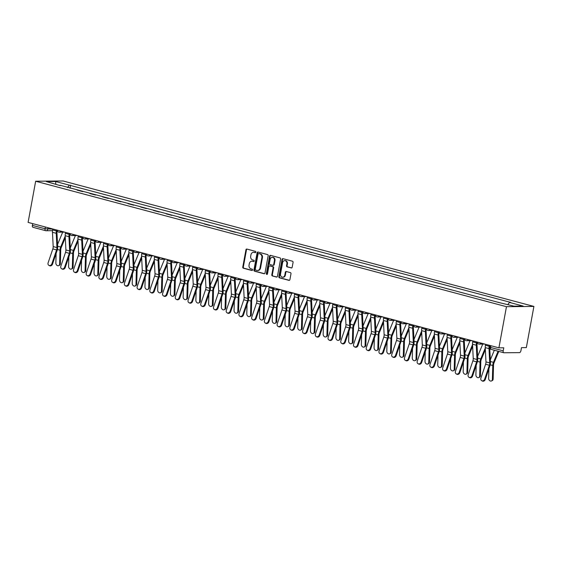 <?xml version="1.0" encoding="UTF-8"?>
<svg xmlns="http://www.w3.org/2000/svg" width="562" height="562" viewBox="0 0 562 562"><rect width="100%" height="100%" fill="white"/><g stroke="black" fill="none" stroke-linecap="round" stroke-linejoin="round"><path stroke-width="0.84" d="M255.865 252.155A0.688 0.576 -90.5 0 0 255.422 251.34L246.915 249.071A0.983 0.822 -90.5 0 0 245.938 249.816L242.777 267.048A0.983 0.822 -90.5 0 0 243.402 268.222L251.909 270.491A0.688 0.576 -90.5 0 0 252.155 269.149L251.052 268.854A3.14 2.627 -90.5 0 1 249.05 265.109L249.317 263.669A3.14 2.627 -90.5 0 1 251.853 261.218A3.14 2.627 -90.5 0 1 252.443 261.288L253.546 261.583A0.688 0.576 -90.5 0 0 253.792 260.241L252.689 259.953A3.14 2.627 -90.5 0 1 250.687 256.202L250.954 254.769A3.14 2.627 -90.5 0 1 253.483 252.31A3.14 2.627 -90.5 0 1 254.08 252.387L255.176 252.682A0.688 0.576 -90.5 0 0 255.865 252.155M291.207 267.955A0.983 0.822 -90.5 0 0 292.184 267.21L293.069 262.377A0.983 0.822 -90.5 0 0 292.444 261.204L282.995 258.682A0.983 0.822 -90.5 0 0 282.019 259.426L278.857 276.666A0.983 0.822 -90.5 0 0 279.483 277.839L288.931 280.354A0.983 0.822 -90.5 0 0 289.908 279.609L290.983 273.771A0.983 0.822 -90.5 0 0 290.357 272.598L286.311 271.516A0.983 0.822 -90.5 0 0 285.334 272.261L284.801 275.162A2.627 2.192 -90.5 0 1 282.686 277.214A2.627 2.192 -90.5 0 1 280.515 274.017L282.602 262.672A2.627 2.192 -90.5 0 1 284.716 260.62A2.627 2.192 -90.5 0 1 286.887 263.817L286.536 265.707A0.983 0.822 -90.5 0 0 287.161 266.873L291.58 267.948M506.467 306.683L498.908 347.85L28.1 222.404L35.659 181.238L506.467 306.683L533.9 306.43L63.092 180.985L35.659 181.238M268.165 255.738A0.983 0.822 -90.5 0 0 267.54 254.565L258.084 252.05A0.983 0.822 -90.5 0 0 257.108 252.795L253.947 270.027A0.983 0.822 -90.5 0 0 254.572 271.2L264.021 273.715A0.983 0.822 -90.5 0 0 264.997 272.97L268.165 255.738M270.54 255.366L279.995 257.888A0.983 0.822 -90.5 0 1 280.621 259.054L277.452 276.293A0.983 0.822 -90.5 0 1 276.476 277.038L272.43 275.956A0.983 0.822 -90.5 0 1 271.804 274.79L273.09 267.793A0.983 0.822 -90.5 0 0 272.465 266.627L269.781 265.91A0.983 0.822 -90.5 0 0 268.805 266.655L267.47 273.933A0.688 0.576 -90.5 0 1 266.346 273.631L269.563 256.11A0.983 0.822 -90.5 0 1 270.54 255.366M498.908 347.85L503.763 347.801L503.208 350.828A2.002 1.068 104.9 0 0 503.791 352.746A2.002 1.068 104.9 0 0 503.952 352.767L519.478 352.627A2.002 1.068 104.9 0 0 520.932 350.667L521.487 347.639L526.341 347.597L533.9 306.43M33.137 227.322A2.002 1.068 -75.1 0 1 32.982 227.301A2.002 1.068 -75.1 0 1 32.399 225.383L45.051 228.755L52.786 229.127M32.722 223.634L32.399 225.383M77.113 190.125L82.769 191.635M95.498 195.028L89.843 193.518M108.227 198.421L102.572 196.911M120.956 201.807L115.301 200.304M133.686 205.2L128.031 203.697M146.415 208.593L140.76 207.083M159.144 211.986L153.489 210.476M171.874 215.372L166.219 213.869M184.603 218.766L178.948 217.262M197.332 222.159L191.677 220.648M210.062 225.552L204.406 224.041M222.791 228.945L217.136 227.434M235.52 232.331L229.865 230.827M248.249 235.724L242.594 234.221M260.979 239.117L255.324 237.607M273.708 242.51L268.046 241M286.437 245.903L280.775 244.393M299.167 249.289L293.505 247.786M311.896 252.682L306.234 251.179M324.625 256.075L318.963 254.565M337.355 259.468L331.692 257.958M350.084 262.861L344.422 261.351M362.806 266.248L357.151 264.744M375.535 269.641L369.88 268.137M388.265 273.034L382.61 271.523M400.994 276.427L395.339 274.916M413.723 279.813L408.068 278.309M426.453 283.206L420.798 281.702M439.182 286.599L433.527 285.096M451.911 289.992L446.256 288.482M464.641 293.385L458.985 291.875M477.37 296.771L471.715 295.268M490.099 300.164L484.444 298.661M499.232 302.518L497.173 302.047M60.253 185.636L46.393 181.589L55.617 181.505L69.323 185.158L67.531 187.575M507.879 304.548L509.453 302.426L510.739 302.412L69.323 185.158M509.453 302.426L523.159 306.079L513.942 306.164L498.944 302.525L60.106 185.242M70.046 188.242L70.608 185.144M55.617 181.505L55.807 184.097M255.548 252.626L254.628 252.38A3.14 2.627 -90.5 0 0 254.038 252.303L253.483 252.31M251.853 261.218L252.401 261.211A3.14 2.627 -90.5 0 1 252.991 261.288L253.919 261.534M247.013 249.099A0.983 0.822 -90.5 0 0 246.486 249.809L243.325 267.048A0.983 0.822 -90.5 0 0 243.95 268.214L252.282 270.434M258.19 252.071A0.983 0.822 -90.5 0 0 257.656 252.788L254.495 270.02A0.983 0.822 -90.5 0 0 255.12 271.193L264.47 273.687M258.724 253.624A0.688 0.576 -90.5 0 0 258.035 254.143L255.26 269.275A0.688 0.576 -90.5 0 0 255.696 270.09L256.862 270.399A3.14 2.627 -90.5 0 0 257.452 270.477A3.14 2.627 -90.5 0 0 259.988 268.018L261.885 257.677A3.14 2.627 -90.5 0 0 259.883 253.933L259.272 253.617A0.688 0.576 -90.5 0 0 259.012 253.624M257.452 270.477L258 270.47A3.14 2.627 -90.5 0 0 260.536 268.018L259.988 268.018M259.272 253.617L260.431 253.926A3.14 2.627 -90.5 0 1 262.433 257.677L260.536 268.018M276.925 277.003L272.43 275.956M269.964 265.91A0.983 0.822 -90.5 0 1 270.329 265.903L273.013 266.62A0.983 0.822 -90.5 0 1 273.638 267.793L272.359 274.783A0.983 0.822 -90.5 0 0 272.984 275.949M270.638 255.394A0.983 0.822 -90.5 0 0 270.111 256.103L266.901 273.631A0.688 0.576 -90.5 0 0 267.189 274.382M274.425 260.543A2.627 2.192 -90.5 0 0 272.254 257.347A2.627 2.192 -90.5 0 0 270.139 259.398L269.402 263.402A0.983 0.822 -90.5 0 0 270.027 264.569L272.711 265.285A0.983 0.822 -90.5 0 0 273.687 264.54L274.425 260.543L274.973 260.536A2.627 2.192 -90.5 0 0 272.802 257.34L272.254 257.347M273.258 265.278A0.983 0.822 -90.5 0 0 274.235 264.533L273.687 264.54M274.973 260.536L274.235 264.533M284.716 260.62L285.264 260.613A2.627 2.192 -90.5 0 1 287.435 263.81L287.084 265.7A0.983 0.822 -90.5 0 0 287.709 266.873L291.657 267.919M282.686 277.214L283.234 277.207A2.627 2.192 -90.5 0 0 285.348 275.155L284.801 275.162M286.409 271.544A0.983 0.822 -90.5 0 0 285.882 272.261L285.348 275.155M283.093 258.71A0.983 0.822 -90.5 0 0 282.567 259.426L279.405 276.659A0.983 0.822 -90.5 0 0 280.031 277.832L289.381 280.319M60.359 263.719A2.297 1.777 65.3 0 1 59.439 265.306L58.694 265.65A2.297 1.777 -114.7 0 0 59.607 264.063L60.359 263.719L60.738 249.837A3.695 1.981 104.9 0 1 61.251 247.491L65.297 237.761M56.116 253.476L55.856 263.058A2.297 1.777 -114.7 0 0 56.776 265.215A2.297 1.777 -114.7 0 0 58.694 265.65M65.22 236.11L60.682 247.006A4.995 2.677 104.9 0 0 59.986 250.181L59.607 264.063M62.691 232.148L57.556 244.505M52.814 228.987L52.638 229.942A6.294 3.365 104.9 0 0 52.47 232.296L53.179 246.57A3.695 1.981 -75.1 0 1 52.828 248.917L48.114 262.84A2.297 1.925 -62 0 0 48.908 265.369A2.297 1.925 -62 0 0 51.866 263.838L52.491 264.168A2.297 1.925 118 0 1 49.533 265.7L48.908 265.369M57.233 230.216L57.099 230.933A4.995 2.677 104.9 0 0 56.966 232.801L57.682 247.083A4.995 2.677 -75.1 0 1 57.212 250.252L52.491 264.168M56.565 229.984L56.39 230.94A6.294 3.365 104.9 0 0 56.221 233.293L56.938 247.575A3.695 1.981 -75.1 0 1 56.586 249.921L51.866 263.838M73.088 267.105A2.297 1.777 65.3 0 1 72.168 268.692L71.423 269.043A2.297 1.777 -114.7 0 0 72.336 267.456L73.088 267.105L73.467 253.23A3.695 1.981 104.9 0 1 73.98 250.877L78.027 241.147M68.845 256.862L68.585 266.451A2.297 1.777 -114.7 0 0 69.505 268.608A2.297 1.777 -114.7 0 0 71.423 269.043M77.949 239.496L73.411 250.399A4.995 2.677 104.9 0 0 72.716 253.574L72.336 267.456M75.42 235.541L70.285 247.898M85.817 270.498A2.297 1.777 65.3 0 1 84.897 272.085L84.152 272.43A2.297 1.777 -114.7 0 0 85.066 270.842L85.817 270.498L86.197 256.623A3.695 1.981 104.9 0 1 86.71 254.27L90.756 244.54M81.574 260.255L81.314 269.844A2.297 1.777 -114.7 0 0 82.235 272.001A2.297 1.777 -114.7 0 0 84.152 272.43M90.679 242.889L86.141 253.792A4.995 2.677 104.9 0 0 85.445 256.967L85.066 270.842M88.15 238.934L83.014 251.291M65.543 232.38L65.368 233.335A6.294 3.365 104.9 0 0 65.199 235.689L65.909 249.964A3.695 1.981 -75.1 0 1 65.557 252.31L60.844 266.226A2.297 1.925 -62 0 0 61.637 268.762A2.297 1.925 -62 0 0 64.595 267.231L65.22 267.561A2.297 1.925 118 0 1 62.263 269.093L61.637 268.762M69.962 233.609L69.829 234.326A4.995 2.677 104.9 0 0 69.695 236.195L70.412 250.469A4.995 2.677 -75.1 0 1 69.941 253.645L65.22 267.561M69.295 233.378L69.119 234.333A6.294 3.365 104.9 0 0 68.95 236.686L69.66 250.961A3.695 1.981 -75.1 0 1 69.316 253.314L64.595 267.231M78.266 235.766L78.097 236.721A6.294 3.365 104.9 0 0 77.928 239.075L78.638 253.357A3.695 1.981 -75.1 0 1 78.287 255.703L73.573 269.62A2.297 1.925 -62 0 0 74.367 272.149A2.297 1.925 -62 0 0 77.324 270.624L77.949 270.954A2.297 1.925 118 0 1 74.992 272.486L74.367 272.149M82.691 237.002L82.558 237.719A4.995 2.677 104.9 0 0 82.424 239.588L83.141 253.862A4.995 2.677 -75.1 0 1 82.67 257.038L77.949 270.954M82.024 236.771L81.848 237.726A6.294 3.365 104.9 0 0 81.68 240.079L82.389 254.354A3.695 1.981 -75.1 0 1 82.045 256.701L77.324 270.624M98.54 273.891A2.297 1.777 65.3 0 1 97.626 275.478L96.882 275.823A2.297 1.777 -114.7 0 0 97.795 274.235L98.54 273.891L98.926 260.009A3.695 1.981 104.9 0 1 99.439 257.663L103.485 247.933M94.304 263.648L94.037 273.237A2.297 1.777 -114.7 0 0 94.964 275.387A2.297 1.777 -114.7 0 0 96.882 275.823M103.401 246.282L98.87 257.185A4.995 2.677 104.9 0 0 98.174 260.354L97.795 274.235M100.879 242.327L95.744 254.677M111.269 277.284A2.297 1.777 65.3 0 1 110.356 278.871L109.604 279.216A2.297 1.777 -114.7 0 0 110.524 277.628L111.269 277.284L111.655 263.402A3.695 1.981 104.9 0 1 112.168 261.056L116.215 251.326M107.033 267.041L106.766 276.63A2.297 1.777 -114.7 0 0 107.693 278.78A2.297 1.777 -114.7 0 0 109.604 279.216M116.13 249.676L111.599 260.571A4.995 2.677 104.9 0 0 110.904 263.747L110.524 277.628M113.608 245.713L108.473 258.07M123.998 280.677A2.297 1.777 65.3 0 1 123.085 282.264L122.333 282.609A2.297 1.777 -114.7 0 0 123.254 281.021L123.998 280.677L124.385 266.795A3.695 1.981 104.9 0 1 124.897 264.449L128.944 254.712M119.762 270.434L119.495 280.017A2.297 1.777 -114.7 0 0 120.423 282.173A2.297 1.777 -114.7 0 0 122.333 282.609M128.86 253.062L124.328 263.964A4.995 2.677 104.9 0 0 123.633 267.14L123.254 281.021M126.338 249.107L121.195 261.463M90.995 239.159L90.819 240.115A6.294 3.365 104.9 0 0 90.658 242.468L91.367 256.75A3.695 1.981 -75.1 0 1 91.016 259.096L86.302 273.013A2.297 1.925 -62 0 0 87.096 275.542A2.297 1.925 -62 0 0 90.053 274.01L90.679 274.347A2.297 1.925 118 0 1 87.721 275.872L87.096 275.542M95.421 240.388L95.287 241.112A4.995 2.677 104.9 0 0 95.154 242.981L95.87 257.255A4.995 2.677 -75.1 0 1 95.4 260.424L90.679 274.347M94.753 240.164L94.578 241.119A6.294 3.365 104.9 0 0 94.409 243.472L95.119 257.747A3.695 1.981 -75.1 0 1 94.774 260.094L90.053 274.01M103.724 242.552L103.549 243.508A6.294 3.365 104.9 0 0 103.38 245.861L104.096 260.136A3.695 1.981 -75.1 0 1 103.745 262.489L99.031 276.406A2.297 1.925 -62 0 0 99.825 278.935A2.297 1.925 -62 0 0 102.783 277.403L103.408 277.74A2.297 1.925 118 0 1 100.45 279.265L99.825 278.935M108.15 243.782L108.016 244.505A4.995 2.677 104.9 0 0 107.883 246.367L108.599 260.649A4.995 2.677 -75.1 0 1 108.129 263.817L103.408 277.74M107.483 243.55L107.307 244.505A6.294 3.365 104.9 0 0 107.138 246.858L107.848 261.14A3.695 1.981 -75.1 0 1 107.504 263.487L102.783 277.403M116.453 245.945L116.278 246.901A6.294 3.365 104.9 0 0 116.109 249.254L116.826 263.529A3.695 1.981 -75.1 0 1 116.475 265.875L111.761 279.799A2.297 1.925 -62 0 0 112.555 282.328A2.297 1.925 -62 0 0 115.512 280.796L116.137 281.126A2.297 1.925 118 0 1 113.18 282.658L112.555 282.328M120.879 247.175L120.746 247.891A4.995 2.677 104.9 0 0 120.612 249.76L121.329 264.042A4.995 2.677 -75.1 0 1 120.858 267.21L116.137 281.126M120.212 246.943L120.036 247.898A6.294 3.365 104.9 0 0 119.868 250.252L120.577 264.533A3.695 1.981 -75.1 0 1 120.233 266.88L115.512 280.796M136.728 284.063A2.297 1.777 65.3 0 1 135.814 285.651L135.063 286.002A2.297 1.777 -114.7 0 0 135.983 284.414L136.728 284.063L137.114 270.189A3.695 1.981 104.9 0 1 137.627 267.835L141.673 258.106M132.492 273.82L132.225 283.41A2.297 1.777 -114.7 0 0 133.152 285.566A2.297 1.777 -114.7 0 0 135.063 286.002M141.589 256.455L137.058 267.357A4.995 2.677 104.9 0 0 136.362 270.533L135.983 284.414M139.067 252.5L133.925 264.857M129.183 249.338L129.007 250.294A6.294 3.365 104.9 0 0 128.839 252.647L129.555 266.922A3.695 1.981 -75.1 0 1 129.204 269.268L124.483 283.185A2.297 1.925 -62 0 0 125.284 285.714A2.297 1.925 -62 0 0 128.241 284.189L128.867 284.52A2.297 1.925 118 0 1 125.909 286.051L125.284 285.714M133.608 250.568L133.475 251.284A4.995 2.677 104.9 0 0 133.342 253.153L134.058 267.428A4.995 2.677 -75.1 0 1 133.58 270.603L128.867 284.52M132.941 250.336L132.765 251.291A6.294 3.365 104.9 0 0 132.597 253.645L133.306 267.919A3.695 1.981 -75.1 0 1 132.955 270.273L128.241 284.189M149.457 287.456A2.297 1.777 65.3 0 1 148.544 289.044L147.792 289.388A2.297 1.777 -114.7 0 0 148.712 287.8L149.457 287.456L149.843 273.582A3.695 1.981 104.9 0 1 150.356 271.228L154.402 261.499M145.221 277.214L144.954 286.803A2.297 1.777 -114.7 0 0 145.881 288.959A2.297 1.777 -114.7 0 0 147.792 289.388M154.318 259.848L149.787 270.751A4.995 2.677 104.9 0 0 149.092 273.926L148.712 287.8M151.796 255.893L146.654 268.25M141.912 252.724L141.736 253.68A6.294 3.365 104.9 0 0 141.568 256.033L142.284 270.315A3.695 1.981 -75.1 0 1 141.933 272.661L137.212 286.578A2.297 1.925 -62 0 0 138.013 289.107A2.297 1.925 -62 0 0 140.971 287.582L141.596 287.913A2.297 1.925 118 0 1 138.638 289.444L138.013 289.107M146.338 253.961L146.204 254.677A4.995 2.677 104.9 0 0 146.071 256.546L146.787 270.821A4.995 2.677 -75.1 0 1 146.31 273.996L141.596 287.913M145.67 253.729L145.495 254.684A6.294 3.365 104.9 0 0 145.326 257.038L146.036 271.313A3.695 1.981 -75.1 0 1 145.684 273.659L140.971 287.582M162.186 290.849A2.297 1.777 65.3 0 1 161.273 292.437L160.521 292.781A2.297 1.777 -114.7 0 0 161.442 291.193L162.186 290.849L162.573 276.968A3.695 1.981 104.9 0 1 163.085 274.621L167.132 264.892M157.95 280.607L157.683 290.196A2.297 1.777 -114.7 0 0 158.61 292.345A2.297 1.777 -114.7 0 0 160.521 292.781M167.047 263.241L162.516 274.144A4.995 2.677 104.9 0 0 161.821 277.312L161.442 291.193M164.525 259.286L159.383 271.636M154.641 256.117L154.466 257.073A6.294 3.365 104.9 0 0 154.297 259.426L155.014 273.708A3.695 1.981 -75.1 0 1 154.662 276.054L149.942 289.971A2.297 1.925 -62 0 0 150.742 292.5A2.297 1.925 -62 0 0 153.7 290.968L154.325 291.306A2.297 1.925 118 0 1 151.368 292.83L150.742 292.5M159.067 257.347L158.934 258.07A4.995 2.677 104.9 0 0 158.8 259.939L159.517 274.214A4.995 2.677 -75.1 0 1 159.039 277.382L154.325 291.306M158.4 257.122L158.224 258.077A6.294 3.365 104.9 0 0 158.055 260.431L158.765 274.706A3.695 1.981 -75.1 0 1 158.414 277.052L153.7 290.968M174.915 294.242A2.297 1.777 65.3 0 1 174.002 295.83L173.251 296.174A2.297 1.777 -114.7 0 0 174.171 294.586L174.915 294.242L175.302 280.361A3.695 1.981 104.9 0 1 175.815 278.014L179.861 268.285M170.679 284L170.412 293.589A2.297 1.777 -114.7 0 0 171.34 295.738A2.297 1.777 -114.7 0 0 173.251 296.174M179.777 266.634L175.246 277.53A4.995 2.677 104.9 0 0 174.55 280.705L174.171 294.586M177.255 262.672L172.113 275.029M167.371 259.511L167.195 260.466A6.294 3.365 104.9 0 0 167.026 262.819L167.743 277.094A3.695 1.981 -75.1 0 1 167.392 279.447L162.671 293.364A2.297 1.925 -62 0 0 163.472 295.893A2.297 1.925 -62 0 0 166.429 294.362L167.055 294.699A2.297 1.925 118 0 1 164.097 296.223L163.472 295.893M171.796 260.74L171.663 261.456A4.995 2.677 104.9 0 0 171.529 263.325L172.246 277.607A4.995 2.677 -75.1 0 1 171.768 280.775L167.055 294.699M171.122 260.508L170.953 261.463A6.294 3.365 104.9 0 0 170.785 263.817L171.494 278.099A3.695 1.981 -75.1 0 1 171.143 280.445L166.429 294.362M187.645 297.635A2.297 1.777 65.3 0 1 186.732 299.223L185.98 299.567A2.297 1.777 -114.7 0 0 186.893 297.979L187.645 297.635L188.031 283.754A3.695 1.981 104.9 0 1 188.544 281.407L192.59 271.671M183.409 287.393L183.142 296.975A2.297 1.777 -114.7 0 0 184.069 299.132A2.297 1.777 -114.7 0 0 185.98 299.567M192.506 270.02L187.975 280.923A4.995 2.677 104.9 0 0 187.279 284.098L186.893 297.979M189.984 266.065L184.842 278.422M180.1 262.904L179.924 263.859A6.294 3.365 104.9 0 0 179.756 266.212L180.472 280.487A3.695 1.981 -75.1 0 1 180.121 282.834L175.4 296.757A2.297 1.925 -62 0 0 176.201 299.286A2.297 1.925 -62 0 0 179.159 297.755L179.784 298.085A2.297 1.925 118 0 1 176.826 299.616L176.201 299.286M184.526 264.133L184.392 264.85A4.995 2.677 104.9 0 0 184.259 266.718L184.975 281A4.995 2.677 -75.1 0 1 184.498 284.168L179.784 298.085M183.851 263.901L183.676 264.857A6.294 3.365 104.9 0 0 183.514 267.21L184.224 281.492A3.695 1.981 -75.1 0 1 183.872 283.838L179.159 297.755M200.374 301.021A2.297 1.777 65.3 0 1 199.461 302.609L198.709 302.96A2.297 1.777 -114.7 0 0 199.622 301.365L200.374 301.021L200.76 287.147A3.695 1.981 104.9 0 1 201.273 284.793L205.32 275.064M196.138 290.779L195.871 300.368A2.297 1.777 -114.7 0 0 196.798 302.525A2.297 1.777 -114.7 0 0 198.709 302.96M205.235 273.413L200.697 284.316A4.995 2.677 104.9 0 0 200.009 287.491L199.622 301.365M202.713 269.458L197.571 281.815M192.829 266.297L192.654 267.252A6.294 3.365 104.9 0 0 192.485 269.605L193.202 283.88A3.695 1.981 -75.1 0 1 192.85 286.227L188.13 300.143A2.297 1.925 -62 0 0 188.93 302.672A2.297 1.925 -62 0 0 191.888 301.148L192.513 301.478A2.297 1.925 118 0 1 189.556 303.009L188.93 302.672M197.255 267.526L197.122 268.243A4.995 2.677 104.9 0 0 196.988 270.111L197.705 284.386A4.995 2.677 -75.1 0 1 197.227 287.561L192.513 301.478M196.581 267.294L196.405 268.25A6.294 3.365 104.9 0 0 196.236 270.603L196.953 284.878A3.695 1.981 -75.1 0 1 196.602 287.224L191.888 301.148M213.103 304.414A2.297 1.777 65.3 0 1 212.19 306.002L211.438 306.346A2.297 1.777 -114.7 0 0 212.352 304.759L213.103 304.414L213.49 290.533A3.695 1.981 104.9 0 1 214.003 288.187L218.049 278.457M208.867 294.172L208.6 303.761A2.297 1.777 -114.7 0 0 209.528 305.911A2.297 1.777 -114.7 0 0 211.438 306.346M217.965 276.806L213.427 287.709A4.995 2.677 104.9 0 0 212.738 290.884L212.352 304.759M215.443 272.851L210.3 285.201M205.559 269.683L205.383 270.638A6.294 3.365 104.9 0 0 205.214 272.992L205.931 287.273A3.695 1.981 -75.1 0 1 205.58 289.62L200.859 303.536A2.297 1.925 -62 0 0 201.66 306.065A2.297 1.925 -62 0 0 204.617 304.541L205.235 304.871A2.297 1.925 118 0 1 202.285 306.402L201.66 306.065M209.984 270.919L209.851 271.636A4.995 2.677 104.9 0 0 209.717 273.504L210.427 287.779A4.995 2.677 -75.1 0 1 209.956 290.954L205.235 304.871M209.31 270.687L209.134 271.643A6.294 3.365 104.9 0 0 208.966 273.996L209.682 288.271A3.695 1.981 -75.1 0 1 209.331 290.617L204.617 304.541M225.833 307.807A2.297 1.777 65.3 0 1 224.919 309.395L224.168 309.739A2.297 1.777 -114.7 0 0 225.081 308.152L225.833 307.807L226.219 293.926A3.695 1.981 104.9 0 1 226.725 291.58L230.778 281.85M221.597 297.565L221.33 307.154A2.297 1.777 -114.7 0 0 222.257 309.304A2.297 1.777 -114.7 0 0 224.168 309.739M230.694 280.199L226.156 291.102A4.995 2.677 104.9 0 0 225.467 294.27L225.081 308.152M228.172 276.237L223.03 288.594M218.288 273.076L218.112 274.031A6.294 3.365 104.9 0 0 217.944 276.385L218.66 290.666A3.695 1.981 -75.1 0 1 218.309 293.013L213.588 306.929A2.297 1.925 -62 0 0 214.389 309.458A2.297 1.925 -62 0 0 217.339 307.927L217.965 308.264A2.297 1.925 118 0 1 215.014 309.788L214.389 309.458M222.714 274.305L222.58 275.029A4.995 2.677 104.9 0 0 222.447 276.89L223.156 291.172A4.995 2.677 -75.1 0 1 222.685 294.34L217.965 308.264M222.039 274.08L221.864 275.036A6.294 3.365 104.9 0 0 221.695 277.389L222.412 291.664A3.695 1.981 -75.1 0 1 222.06 294.01L217.339 307.927M238.562 311.2A2.297 1.777 65.3 0 1 237.649 312.788L236.897 313.132A2.297 1.777 -114.7 0 0 237.81 311.545L238.562 311.2L238.948 297.319A3.695 1.981 104.9 0 1 239.454 294.973L243.508 285.243M234.326 300.958L234.059 310.54A2.297 1.777 -114.7 0 0 234.979 312.697A2.297 1.777 -114.7 0 0 236.897 313.132M243.423 283.592L238.885 294.488A4.995 2.677 104.9 0 0 238.197 297.663L237.81 311.545M240.901 279.63L235.759 291.987M231.017 276.469L230.842 277.424A6.294 3.365 104.9 0 0 230.673 279.778L231.389 294.052A3.695 1.981 -75.1 0 1 231.038 296.399L226.317 310.322A2.297 1.925 -62 0 0 227.118 312.851A2.297 1.925 -62 0 0 230.069 311.32L230.694 311.65A2.297 1.925 118 0 1 227.743 313.182L227.118 312.851M235.443 277.698L235.309 278.415A4.995 2.677 104.9 0 0 235.176 280.283L235.885 294.565A4.995 2.677 -75.1 0 1 235.415 297.734L230.694 311.65M234.768 277.466L234.593 278.422A6.294 3.365 104.9 0 0 234.424 280.775L235.141 295.057A3.695 1.981 -75.1 0 1 234.79 297.403L230.069 311.32M251.291 314.587A2.297 1.777 65.3 0 1 250.378 316.181L249.626 316.525A2.297 1.777 -114.7 0 0 250.54 314.938L251.291 314.587L251.671 300.712A3.695 1.981 104.9 0 1 252.183 298.366L256.237 288.629M247.055 304.344L246.788 313.933A2.297 1.777 -114.7 0 0 247.709 316.09A2.297 1.777 -114.7 0 0 249.626 316.525M256.153 286.978L251.614 297.881A4.995 2.677 104.9 0 0 250.926 301.056L250.54 314.938M253.631 283.023L248.488 295.38M243.746 279.862L243.571 280.817A6.294 3.365 104.9 0 0 243.402 283.171L244.119 297.446A3.695 1.981 -75.1 0 1 243.768 299.792L239.047 313.715A2.297 1.925 -62 0 0 239.848 316.244A2.297 1.925 -62 0 0 242.798 314.713L243.423 315.043A2.297 1.925 118 0 1 240.473 316.575L239.848 316.244M248.172 281.091L248.039 281.808A4.995 2.677 104.9 0 0 247.905 283.677L248.615 297.951A4.995 2.677 -75.1 0 1 248.144 301.127L243.423 315.043M247.498 280.86L247.322 281.815A6.294 3.365 104.9 0 0 247.154 284.168L247.87 298.45A3.695 1.981 -75.1 0 1 247.519 300.796L242.798 314.713M264.021 317.98A2.297 1.777 65.3 0 1 263.107 319.567L262.356 319.911A2.297 1.777 -114.7 0 0 263.269 318.324L264.021 317.98L264.4 304.105A3.695 1.981 104.9 0 1 264.913 301.752L268.966 292.022M259.785 307.737L259.518 317.326A2.297 1.777 -114.7 0 0 260.438 319.483A2.297 1.777 -114.7 0 0 262.356 319.911M268.882 290.371L264.344 301.274A4.995 2.677 104.9 0 0 263.655 304.449L263.269 318.324M266.36 286.416L261.218 298.773M256.476 283.255L256.3 284.21A6.294 3.365 104.9 0 0 256.132 286.564L256.848 300.839A3.695 1.981 -75.1 0 1 256.497 303.185L251.776 317.101A2.297 1.925 -62 0 0 252.57 319.63A2.297 1.925 -62 0 0 255.527 318.106L256.153 318.436A2.297 1.925 118 0 1 253.195 319.968L252.57 319.63M260.901 284.484L260.768 285.201A4.995 2.677 104.9 0 0 260.635 287.07L261.344 301.344A4.995 2.677 -75.1 0 1 260.873 304.52L256.153 318.436M260.227 284.253L260.051 285.208A6.294 3.365 104.9 0 0 259.883 287.561L260.599 301.836A3.695 1.981 -75.1 0 1 260.248 304.183L255.527 318.106M276.75 321.373A2.297 1.777 65.3 0 1 275.837 322.96L275.085 323.305A2.297 1.777 -114.7 0 0 275.998 321.717L276.75 321.373L277.129 307.491A3.695 1.981 104.9 0 1 277.642 305.145L281.695 295.415M272.514 311.13L272.247 320.719A2.297 1.777 -114.7 0 0 273.167 322.869A2.297 1.777 -114.7 0 0 275.085 323.305M281.611 293.764L277.073 304.667A4.995 2.677 104.9 0 0 276.385 307.843L275.998 321.717M279.089 289.809L273.947 302.159M269.205 286.641L269.029 287.596A6.294 3.365 104.9 0 0 268.861 289.95L269.57 304.232A3.695 1.981 -75.1 0 1 269.226 306.578L264.505 320.495A2.297 1.925 -62 0 0 265.299 323.024A2.297 1.925 -62 0 0 268.257 321.492L268.882 321.829A2.297 1.925 118 0 1 265.924 323.361L265.299 323.024M273.624 287.877L273.497 288.594A4.995 2.677 104.9 0 0 273.364 290.463L274.073 304.737A4.995 2.677 -75.1 0 1 273.603 307.913L268.882 321.829M272.956 287.646L272.781 288.601A6.294 3.365 104.9 0 0 272.612 290.954L273.329 305.229A3.695 1.981 -75.1 0 1 272.977 307.576L268.257 321.492M289.479 324.766A2.297 1.777 65.3 0 1 288.566 326.353L287.814 326.698A2.297 1.777 -114.7 0 0 288.728 325.11L289.479 324.766L289.859 310.884A3.695 1.981 104.9 0 1 290.371 308.538L294.425 298.808M285.236 314.523L284.976 324.112A2.297 1.777 -114.7 0 0 285.896 326.262A2.297 1.777 -114.7 0 0 287.814 326.698M294.34 297.158L289.802 308.06A4.995 2.677 104.9 0 0 289.114 311.229L288.728 325.11M291.818 293.195L286.676 305.552M281.934 290.034L281.759 290.99A6.294 3.365 104.9 0 0 281.59 293.343L282.3 307.625A3.695 1.981 -75.1 0 1 281.955 309.971L277.235 323.888A2.297 1.925 -62 0 0 278.028 326.417A2.297 1.925 -62 0 0 280.986 324.885L281.611 325.222A2.297 1.925 118 0 1 278.654 326.747L278.028 326.417M286.353 291.264L286.227 291.987A4.995 2.677 104.9 0 0 286.093 293.849L286.803 308.131A4.995 2.677 -75.1 0 1 286.332 311.299L281.611 325.222M285.686 291.032L285.51 291.987A6.294 3.365 104.9 0 0 285.341 294.34L286.058 308.622A3.695 1.981 -75.1 0 1 285.707 310.969L280.986 324.885M302.208 328.159A2.297 1.777 65.3 0 1 301.288 329.746L300.544 330.091A2.297 1.777 -114.7 0 0 301.457 328.503L302.208 328.159L302.588 314.277A3.695 1.981 104.9 0 1 303.101 311.931L307.147 302.201M297.965 317.916L297.705 327.498A2.297 1.777 -114.7 0 0 298.626 329.655A2.297 1.777 -114.7 0 0 300.544 330.091M307.07 300.551L302.532 311.446A4.995 2.677 104.9 0 0 301.843 314.622L301.457 328.503M304.548 296.588L299.406 308.945M294.664 293.427L294.488 294.383A6.294 3.365 104.9 0 0 294.319 296.736L295.029 311.011A3.695 1.981 -75.1 0 1 294.685 313.357L289.964 327.281A2.297 1.925 -62 0 0 290.758 329.81A2.297 1.925 -62 0 0 293.715 328.278L294.34 328.608A2.297 1.925 118 0 1 291.383 330.14L290.758 329.81M299.082 294.657L298.956 295.373A4.995 2.677 104.9 0 0 298.822 297.242L299.532 311.524A4.995 2.677 -75.1 0 1 299.061 314.692L294.34 328.608M298.415 294.425L298.239 295.38A6.294 3.365 104.9 0 0 298.071 297.734L298.787 312.015A3.695 1.981 -75.1 0 1 298.436 314.362L293.715 328.278M314.938 331.545A2.297 1.777 65.3 0 1 314.017 333.133L313.273 333.484A2.297 1.777 -114.7 0 0 314.186 331.896L314.938 331.545L315.317 317.671A3.695 1.981 104.9 0 1 315.83 315.317L319.876 305.588M310.695 321.302L310.435 330.892A2.297 1.777 -114.7 0 0 311.355 333.048A2.297 1.777 -114.7 0 0 313.273 333.484M319.799 303.937L315.261 314.839A4.995 2.677 104.9 0 0 314.572 318.015L314.186 331.896M317.277 299.982L312.135 312.339M307.393 296.82L307.217 297.776A6.294 3.365 104.9 0 0 307.049 300.129L307.758 314.404A3.695 1.981 -75.1 0 1 307.414 316.75L302.693 330.667A2.297 1.925 -62 0 0 303.487 333.203A2.297 1.925 -62 0 0 306.445 331.671L307.07 332.002A2.297 1.925 118 0 1 304.112 333.533L303.487 333.203M311.812 298.05L311.685 298.766A4.995 2.677 104.9 0 0 311.552 300.635L312.261 314.91A4.995 2.677 -75.1 0 1 311.791 318.085L307.07 332.002M311.144 297.818L310.969 298.773A6.294 3.365 104.9 0 0 310.8 301.127L311.517 315.401A3.695 1.981 -75.1 0 1 311.165 317.755L306.445 331.671M327.667 334.938A2.297 1.777 65.3 0 1 326.747 336.526L326.002 336.87A2.297 1.777 -114.7 0 0 326.915 335.282L327.667 334.938L328.046 321.064A3.695 1.981 104.9 0 1 328.559 318.71L332.606 308.981M323.424 324.695L323.164 334.285A2.297 1.777 -114.7 0 0 324.084 336.441A2.297 1.777 -114.7 0 0 326.002 336.87M332.528 307.33L327.99 318.233A4.995 2.677 104.9 0 0 327.302 321.408L326.915 335.282M329.999 303.375L324.864 315.732M320.122 300.206L319.947 301.169A6.294 3.365 104.9 0 0 319.778 303.515L320.488 317.797A3.695 1.981 -75.1 0 1 320.143 320.143L315.423 334.06A2.297 1.925 -62 0 0 316.216 336.589A2.297 1.925 -62 0 0 319.174 335.064L319.799 335.395A2.297 1.925 118 0 1 316.842 336.926L316.216 336.589M324.541 301.443L324.415 302.159A4.995 2.677 104.9 0 0 324.274 304.028L324.991 318.303A4.995 2.677 -75.1 0 1 324.52 321.478L319.799 335.395M323.874 301.211L323.698 302.166A6.294 3.365 104.9 0 0 323.529 304.52L324.246 318.795A3.695 1.981 -75.1 0 1 323.895 321.141L319.174 335.064M340.396 338.331A2.297 1.777 65.3 0 1 339.476 339.919L338.731 340.263A2.297 1.777 -114.7 0 0 339.645 338.675L340.396 338.331L340.776 324.45A3.695 1.981 104.9 0 1 341.289 322.103L345.335 312.374M336.153 328.089L335.893 337.678A2.297 1.777 -114.7 0 0 336.814 339.827A2.297 1.777 -114.7 0 0 338.731 340.263M345.258 310.723L340.72 321.626A4.995 2.677 104.9 0 0 340.024 324.794L339.645 338.675M342.729 306.768L337.593 319.118M332.852 303.599L332.676 304.555A6.294 3.365 104.9 0 0 332.507 306.908L333.217 321.19A3.695 1.981 -75.1 0 1 332.866 323.536L328.152 337.453A2.297 1.925 -62 0 0 328.946 339.982A2.297 1.925 -62 0 0 331.903 338.45L332.528 338.788A2.297 1.925 118 0 1 329.571 340.312L328.946 339.982M337.27 304.829L337.137 305.552A4.995 2.677 104.9 0 0 337.003 307.421L337.72 321.696A4.995 2.677 -75.1 0 1 337.249 324.871L332.528 338.788M336.603 304.604L336.427 305.559A6.294 3.365 104.9 0 0 336.259 307.913L336.975 322.188A3.695 1.981 -75.1 0 1 336.624 324.534L331.903 338.45M353.126 341.724A2.297 1.777 65.3 0 1 352.205 343.312L351.461 343.656A2.297 1.777 -114.7 0 0 352.374 342.068L353.126 341.724L353.505 327.843A3.695 1.981 104.9 0 1 354.018 325.496L358.064 315.767M348.883 331.482L348.623 341.071A2.297 1.777 -114.7 0 0 349.543 343.22A2.297 1.777 -114.7 0 0 351.461 343.656M357.987 314.116L353.449 325.012A4.995 2.677 104.9 0 0 352.753 328.187L352.374 342.068M355.458 310.154L350.323 322.511M345.581 306.993L345.405 307.948A6.294 3.365 104.9 0 0 345.237 310.301L345.946 324.576A3.695 1.981 -75.1 0 1 345.595 326.929L340.881 340.846A2.297 1.925 -62 0 0 341.675 343.375A2.297 1.925 -62 0 0 344.632 341.844L345.258 342.181A2.297 1.925 118 0 1 342.3 343.705L341.675 343.375M350 308.222L349.866 308.945A4.995 2.677 104.9 0 0 349.733 310.807L350.449 325.089A4.995 2.677 -75.1 0 1 349.978 328.257L345.258 342.181M349.332 307.99L349.157 308.945A6.294 3.365 104.9 0 0 348.988 311.299L349.697 325.581A3.695 1.981 -75.1 0 1 349.353 327.927L344.632 341.844M365.855 345.117A2.297 1.777 65.3 0 1 364.935 346.705L364.19 347.049A2.297 1.777 -114.7 0 0 365.103 345.461L365.855 345.117L366.234 331.236A3.695 1.981 104.9 0 1 366.747 328.889L370.794 319.153M361.612 334.875L361.352 344.457A2.297 1.777 -114.7 0 0 362.272 346.613A2.297 1.777 -114.7 0 0 364.19 347.049M370.716 317.502L366.178 328.405A4.995 2.677 104.9 0 0 365.483 331.58L365.103 345.461M368.187 313.547L363.052 325.904M358.31 310.386L358.135 311.341A6.294 3.365 104.9 0 0 357.966 313.694L358.675 327.969A3.695 1.981 -75.1 0 1 358.324 330.315L353.61 344.239A2.297 1.925 -62 0 0 354.404 346.768A2.297 1.925 -62 0 0 357.362 345.237L357.987 345.567A2.297 1.925 118 0 1 355.029 347.098L354.404 346.768M362.729 311.615L362.595 312.332A4.995 2.677 104.9 0 0 362.462 314.2L363.178 328.482A4.995 2.677 -75.1 0 1 362.708 331.65L357.987 345.567M362.061 311.383L361.886 312.339A6.294 3.365 104.9 0 0 361.717 314.692L362.427 328.974A3.695 1.981 -75.1 0 1 362.083 331.32L357.362 345.237M378.584 348.503A2.297 1.777 65.3 0 1 377.664 350.091L376.919 350.442A2.297 1.777 -114.7 0 0 377.833 348.854L378.584 348.503L378.964 334.629A3.695 1.981 104.9 0 1 379.476 332.275L383.523 322.546M374.341 338.261L374.081 347.85A2.297 1.777 -114.7 0 0 375.002 350.007A2.297 1.777 -114.7 0 0 376.919 350.442M383.439 320.895L378.907 331.798A4.995 2.677 104.9 0 0 378.212 334.973L377.833 348.854M380.917 316.94L375.781 329.297M371.032 313.779L370.857 314.734A6.294 3.365 104.9 0 0 370.695 317.087L371.405 331.362A3.695 1.981 -75.1 0 1 371.053 333.709L366.34 347.625A2.297 1.925 -62 0 0 367.134 350.161A2.297 1.925 -62 0 0 370.091 348.63L370.716 348.96A2.297 1.925 118 0 1 367.759 350.491L367.134 350.161M375.458 315.008L375.325 315.725A4.995 2.677 104.9 0 0 375.191 317.593L375.908 331.868A4.995 2.677 -75.1 0 1 375.437 335.043L370.716 348.96M374.791 314.776L374.615 315.732A6.294 3.365 104.9 0 0 374.447 318.085L375.156 332.36A3.695 1.981 -75.1 0 1 374.812 334.713L370.091 348.63M391.307 351.896A2.297 1.777 65.3 0 1 390.393 353.484L389.642 353.828A2.297 1.777 -114.7 0 0 390.562 352.241L391.307 351.896L391.693 338.022A3.695 1.981 104.9 0 1 392.206 335.669L396.252 325.939M387.07 341.654L386.804 351.243A2.297 1.777 -114.7 0 0 387.731 353.4A2.297 1.777 -114.7 0 0 389.642 353.828M396.168 324.288L391.637 335.191A4.995 2.677 104.9 0 0 390.941 338.366L390.562 352.241M393.646 320.333L388.511 332.69M383.762 317.165L383.586 318.12A6.294 3.365 104.9 0 0 383.417 320.473L384.134 334.755A3.695 1.981 -75.1 0 1 383.783 337.102L379.069 351.018A2.297 1.925 -62 0 0 379.863 353.547A2.297 1.925 -62 0 0 382.82 352.023L383.446 352.353A2.297 1.925 118 0 1 380.488 353.884L379.863 353.547M388.187 318.401L388.054 319.118A4.995 2.677 104.9 0 0 387.921 320.986L388.637 335.261A4.995 2.677 -75.1 0 1 388.166 338.436L383.446 352.353M387.52 318.169L387.344 319.125A6.294 3.365 104.9 0 0 387.176 321.478L387.885 335.753A3.695 1.981 -75.1 0 1 387.541 338.099L382.82 352.023M404.036 355.289A2.297 1.777 65.3 0 1 403.123 356.877L402.371 357.221A2.297 1.777 -114.7 0 0 403.291 355.634L404.036 355.289L404.422 341.408A3.695 1.981 104.9 0 1 404.935 339.062L408.981 329.332M399.8 345.047L399.533 354.636A2.297 1.777 -114.7 0 0 400.46 356.786A2.297 1.777 -114.7 0 0 402.371 357.221M408.897 327.681L404.366 338.584A4.995 2.677 104.9 0 0 403.671 341.752L403.291 355.634M406.375 323.726L401.233 336.076M396.491 320.558L396.315 321.513A6.294 3.365 104.9 0 0 396.147 323.867L396.863 338.148A3.695 1.981 -75.1 0 1 396.512 340.495L391.798 354.411A2.297 1.925 -62 0 0 392.592 356.94A2.297 1.925 -62 0 0 395.55 355.409L396.175 355.746A2.297 1.925 118 0 1 393.217 357.27L392.592 356.94M400.917 321.787L400.783 322.511A4.995 2.677 104.9 0 0 400.65 324.379L401.366 338.654A4.995 2.677 -75.1 0 1 400.896 341.822L396.175 355.746M400.249 321.562L400.074 322.518A6.294 3.365 104.9 0 0 399.905 324.871L400.615 339.146A3.695 1.981 -75.1 0 1 400.27 341.492L395.55 355.409M416.765 358.682A2.297 1.777 65.3 0 1 415.852 360.27L415.1 360.614A2.297 1.777 -114.7 0 0 416.021 359.027L416.765 358.682L417.152 344.801A3.695 1.981 104.9 0 1 417.664 342.455L421.711 332.725M412.529 348.44L412.262 358.029A2.297 1.777 -114.7 0 0 413.189 360.179A2.297 1.777 -114.7 0 0 415.1 360.614M421.626 331.074L417.095 341.97A4.995 2.677 104.9 0 0 416.4 345.145L416.021 359.027M419.104 327.112L413.962 339.469M409.22 323.951L409.045 324.906A6.294 3.365 104.9 0 0 408.876 327.26L409.593 341.534A3.695 1.981 -75.1 0 1 409.241 343.888L404.521 357.804A2.297 1.925 -62 0 0 405.321 360.333A2.297 1.925 -62 0 0 408.279 358.802L408.904 359.139A2.297 1.925 118 0 1 405.947 360.663L405.321 360.333M413.646 325.18L413.513 325.897A4.995 2.677 104.9 0 0 413.379 327.765L414.096 342.047A4.995 2.677 -75.1 0 1 413.618 345.216L408.904 359.139M412.979 324.948L412.803 325.904A6.294 3.365 104.9 0 0 412.634 328.257L413.344 342.539A3.695 1.981 -75.1 0 1 412.993 344.885L408.279 358.802M429.494 362.076A2.297 1.777 65.3 0 1 428.581 363.663L427.83 364.007A2.297 1.777 -114.7 0 0 428.75 362.42L429.494 362.076L429.881 348.194A3.695 1.981 104.9 0 1 430.394 345.848L434.44 336.111M425.258 351.833L424.991 361.415A2.297 1.777 -114.7 0 0 425.919 363.572A2.297 1.777 -114.7 0 0 427.83 364.007M434.356 334.46L429.825 345.363A4.995 2.677 104.9 0 0 429.129 348.538L428.75 362.42M431.834 330.505L426.691 342.862M421.95 327.344L421.774 328.299A6.294 3.365 104.9 0 0 421.605 330.653L422.322 344.928A3.695 1.981 -75.1 0 1 421.971 347.274L417.25 361.197A2.297 1.925 -62 0 0 418.051 363.726A2.297 1.925 -62 0 0 421.008 362.195L421.633 362.525A2.297 1.925 118 0 1 418.676 364.057L418.051 363.726M426.375 328.573L426.242 329.29A4.995 2.677 104.9 0 0 426.108 331.159L426.825 345.44A4.995 2.677 -75.1 0 1 426.347 348.609L421.633 362.525M425.708 328.341L425.532 329.297A6.294 3.365 104.9 0 0 425.364 331.65L426.073 345.932A3.695 1.981 -75.1 0 1 425.722 348.278L421.008 362.195M442.224 365.462A2.297 1.777 65.3 0 1 441.311 367.049L440.559 367.4A2.297 1.777 -114.7 0 0 441.479 365.806L442.224 365.462L442.61 351.587A3.695 1.981 104.9 0 1 443.123 349.234L447.169 339.504M437.988 355.219L437.721 364.808A2.297 1.777 -114.7 0 0 438.648 366.965A2.297 1.777 -114.7 0 0 440.559 367.4M447.085 337.853L442.554 348.756A4.995 2.677 104.9 0 0 441.858 351.931L441.479 365.806M444.563 333.898L439.421 346.255M434.679 330.737L434.503 331.692A6.294 3.365 104.9 0 0 434.335 334.046L435.051 348.321A3.695 1.981 -75.1 0 1 434.7 350.667L429.979 364.583A2.297 1.925 -62 0 0 430.78 367.112A2.297 1.925 -62 0 0 433.738 365.588L434.363 365.918A2.297 1.925 118 0 1 431.405 367.45L430.78 367.112M439.105 331.966L438.971 332.683A4.995 2.677 104.9 0 0 438.838 334.552L439.554 348.826A4.995 2.677 -75.1 0 1 439.077 352.002L434.363 365.918M438.437 331.735L438.262 332.69A6.294 3.365 104.9 0 0 438.093 335.043L438.803 349.318A3.695 1.981 -75.1 0 1 438.451 351.664L433.738 365.588M454.953 368.855A2.297 1.777 65.3 0 1 454.04 370.442L453.288 370.787A2.297 1.777 -114.7 0 0 454.208 369.199L454.953 368.855L455.339 354.973A3.695 1.981 104.9 0 1 455.852 352.627L459.899 342.897M450.717 358.612L450.45 368.201A2.297 1.777 -114.7 0 0 451.377 370.358A2.297 1.777 -114.7 0 0 453.288 370.787M459.814 341.246L455.283 352.149A4.995 2.677 104.9 0 0 454.588 355.325L454.208 369.199M457.292 337.291L452.15 349.648M447.408 334.123L447.233 335.078A6.294 3.365 104.9 0 0 447.064 337.432L447.781 351.714A3.695 1.981 -75.1 0 1 447.429 354.06L442.708 367.977A2.297 1.925 -62 0 0 443.509 370.506A2.297 1.925 -62 0 0 446.467 368.981L447.092 369.311A2.297 1.925 118 0 1 444.135 370.843L443.509 370.506M451.834 335.359L451.7 336.076A4.995 2.677 104.9 0 0 451.567 337.945L452.284 352.219A4.995 2.677 -75.1 0 1 451.806 355.395L447.092 369.311M451.16 335.128L450.991 336.083A6.294 3.365 104.9 0 0 450.822 338.436L451.532 352.711A3.695 1.981 -75.1 0 1 451.181 355.058L446.467 368.981M467.682 372.248A2.297 1.777 65.3 0 1 466.769 373.835L466.017 374.18A2.297 1.777 -114.7 0 0 466.931 372.592L467.682 372.248L468.069 358.366A3.695 1.981 104.9 0 1 468.582 356.02L472.628 346.29M463.446 362.005L463.179 371.594A2.297 1.777 -114.7 0 0 464.107 373.744A2.297 1.777 -114.7 0 0 466.017 374.18M472.544 344.639L468.013 355.542A4.995 2.677 104.9 0 0 467.317 358.711L466.931 372.592M470.022 340.684L464.879 353.034M460.137 337.516L459.962 338.472A6.294 3.365 104.9 0 0 459.793 340.825L460.51 355.107A3.695 1.981 -75.1 0 1 460.159 357.453L455.438 371.37A2.297 1.925 -62 0 0 456.239 373.899A2.297 1.925 -62 0 0 459.196 372.367L459.821 372.704A2.297 1.925 118 0 1 456.864 374.229L456.239 373.899M464.563 338.745L464.43 339.469A4.995 2.677 104.9 0 0 464.296 341.331L465.013 355.613A4.995 2.677 -75.1 0 1 464.535 358.781L459.821 372.704M463.889 338.521L463.713 339.476A6.294 3.365 104.9 0 0 463.552 341.829L464.261 356.104A3.695 1.981 -75.1 0 1 463.91 358.451L459.196 372.367M480.412 375.641A2.297 1.777 65.3 0 1 479.498 377.228L478.747 377.573A2.297 1.777 -114.7 0 0 479.66 375.985L480.412 375.641L480.798 361.759A3.695 1.981 104.9 0 1 481.311 359.413L485.357 349.683M476.176 365.398L475.909 374.98A2.297 1.777 -114.7 0 0 476.836 377.137A2.297 1.777 -114.7 0 0 478.747 377.573M485.273 348.033L480.735 358.928A4.995 2.677 104.9 0 0 480.046 362.104L479.66 375.985M482.751 344.07L477.609 356.427M472.867 340.909L472.691 341.865A6.294 3.365 104.9 0 0 472.523 344.218L473.239 358.493A3.695 1.981 -75.1 0 1 472.888 360.839L468.167 374.763A2.297 1.925 -62 0 0 468.968 377.292A2.297 1.925 -62 0 0 471.925 375.76L472.551 376.09A2.297 1.925 118 0 1 469.593 377.622L468.968 377.292M477.293 342.139L477.159 342.855A4.995 2.677 104.9 0 0 477.026 344.724L477.742 359.006A4.995 2.677 -75.1 0 1 477.264 362.174L472.551 376.09M476.618 341.907L476.443 342.862A6.294 3.365 104.9 0 0 476.274 345.216L476.99 359.497A3.695 1.981 -75.1 0 1 476.639 361.844L471.925 375.76M493.141 379.034A2.297 1.777 65.3 0 1 492.228 380.622L491.476 380.966A2.297 1.777 -114.7 0 0 492.389 379.378L493.141 379.034L493.527 365.152A3.695 1.981 104.9 0 1 494.04 362.806L498.775 351.412M488.905 368.784L488.638 378.374A2.297 1.777 -114.7 0 0 489.565 380.53A2.297 1.777 -114.7 0 0 491.476 380.966M498.087 351.229L493.464 362.321A4.995 2.677 104.9 0 0 492.776 365.497L492.389 379.378M494.328 350.224L490.338 359.821M485.596 344.302L485.42 345.258A6.294 3.365 104.9 0 0 485.252 347.611L485.968 361.886A3.695 1.981 -75.1 0 1 485.617 364.232L480.896 378.156A2.297 1.925 -62 0 0 481.697 380.685A2.297 1.925 -62 0 0 484.655 379.153L485.28 379.483A2.297 1.925 118 0 1 482.322 381.015L481.697 380.685M489.347 345.3L489.172 346.255A6.294 3.365 104.9 0 0 489.003 348.609L489.72 362.89A3.695 1.981 -75.1 0 1 489.369 365.237L484.655 379.153M489.748 348.04A4.995 2.677 104.9 0 0 489.755 348.117L490.464 362.392A4.995 2.677 -75.1 0 1 489.994 365.567L485.28 379.483M48.044 227.715L47.777 229.177A2.002 1.672 -90.5 0 1 45.789 230.694A2.002 1.068 -75.1 0 1 45.634 230.673A2.002 1.068 -75.1 0 1 45.051 228.755L45.367 227.006M60.724 231.094A2.002 1.672 89.5 0 1 58.877 232.134M73.453 234.487A2.002 1.672 89.5 0 1 71.606 235.527M86.183 237.881A2.002 1.672 89.5 0 1 84.335 238.913M98.912 241.267A2.002 1.672 89.5 0 1 97.064 242.306M111.641 244.66A2.002 1.672 89.5 0 1 109.794 245.699M124.371 248.053A2.002 1.672 89.5 0 1 122.523 249.092M137.093 251.446A2.002 1.672 89.5 0 1 135.245 252.486M149.822 254.832A2.002 1.672 89.5 0 1 147.975 255.872M162.551 258.225A2.002 1.672 89.5 0 1 160.704 259.265M175.281 261.618A2.002 1.672 89.5 0 1 173.433 262.658M188.01 265.011A2.002 1.672 89.5 0 1 186.162 266.051M200.739 268.404A2.002 1.672 89.5 0 1 198.892 269.444M213.469 271.79A2.002 1.672 89.5 0 1 211.621 272.83M226.198 275.183A2.002 1.672 89.5 0 1 224.35 276.223M238.927 278.576A2.002 1.672 89.5 0 1 237.08 279.616M251.657 281.969A2.002 1.672 89.5 0 1 249.809 283.009M264.386 285.363A2.002 1.672 89.5 0 1 262.538 286.402M277.115 288.749A2.002 1.672 89.5 0 1 275.268 289.788M289.844 292.142A2.002 1.672 89.5 0 1 287.997 293.181M302.574 295.535A2.002 1.672 89.5 0 1 300.726 296.574M315.303 298.928A2.002 1.672 89.5 0 1 313.455 299.968M328.032 302.321A2.002 1.672 89.5 0 1 326.185 303.354M340.762 305.707A2.002 1.672 89.5 0 1 338.914 306.747M353.491 309.1A2.002 1.672 89.5 0 1 351.643 310.14M366.22 312.493A2.002 1.672 89.5 0 1 364.373 313.533M378.95 315.886A2.002 1.672 89.5 0 1 377.102 316.926M391.679 319.272A2.002 1.672 89.5 0 1 389.831 320.312M404.408 322.665A2.002 1.672 89.5 0 1 402.561 323.705M417.13 326.058A2.002 1.672 89.5 0 1 415.283 327.098M429.86 329.451A2.002 1.672 89.5 0 1 428.012 330.491M442.589 332.845A2.002 1.672 89.5 0 1 440.741 333.884M455.318 336.231A2.002 1.672 89.5 0 1 453.471 337.27M468.048 339.624A2.002 1.672 89.5 0 1 466.2 340.663M480.777 343.017A2.002 1.672 89.5 0 1 478.929 344.056M490.886 345.707L490.563 347.457L503.208 350.828M489.994 345.468L489.692 347.084L490.563 347.457A2.002 1.068 -75.1 0 0 491.146 349.381A2.002 1.068 -75.1 0 0 491.3 349.395M254.628 252.38L254.08 252.387M252.991 261.288L252.443 261.288M243.95 268.214L243.402 268.222M243.325 267.048L242.777 267.048M246.486 249.809L245.938 249.816M264.393 273.715L264.021 273.715M255.12 271.193L254.572 271.2M254.495 270.02L253.947 270.027M257.656 252.788L257.108 252.795M262.433 257.677L261.885 257.677M260.431 253.926L259.883 253.933M276.848 277.031L276.476 277.038M272.359 274.783L271.804 274.79M273.638 267.793L273.09 267.793M273.013 266.62L272.465 266.627M270.329 265.903L269.781 265.91M266.901 273.631L266.346 273.631M270.111 256.103L269.563 256.11M287.709 266.873L287.161 266.873M287.084 265.7L286.536 265.707M287.435 263.81L286.887 263.817M285.882 272.261L285.334 272.261M289.304 280.347L288.931 280.354M280.031 277.832L279.483 277.839M279.405 276.659L278.857 276.666M282.567 259.426L282.019 259.426M57.429 249.5L59.986 250.181M57.64 246.198L60.682 247.006M56.39 230.94L52.638 229.942M56.938 247.575L53.179 246.57M56.221 233.293L52.47 232.296M56.586 249.921L52.828 248.917M70.159 252.893L72.716 253.574M70.369 249.591L73.411 250.399M82.888 256.286L85.445 256.967M83.099 252.977L86.141 253.792M69.119 234.333L65.368 233.335M69.66 250.961L65.909 249.964M68.95 236.686L65.199 235.689M69.316 253.314L65.557 252.31M81.848 237.726L78.097 236.721M82.389 254.354L78.638 253.357M81.68 240.079L77.928 239.075M82.045 256.701L78.287 255.703M95.617 259.672L98.174 260.354M95.828 256.37L98.87 257.185M108.347 263.065L110.904 263.747M108.557 259.763L111.599 260.571M121.076 266.458L123.633 267.14M121.287 263.156L124.328 263.964M94.578 241.119L90.819 240.115M95.119 257.747L91.367 256.75M94.409 243.472L90.658 242.468M94.774 260.094L91.016 259.096M107.307 244.505L103.549 243.508M107.848 261.14L104.096 260.136M107.138 246.858L103.38 245.861M107.504 263.487L103.745 262.489M120.036 247.898L116.278 246.901M120.577 264.533L116.826 263.529M119.868 250.252L116.109 249.254M120.233 266.88L116.475 265.875M133.805 269.851L136.362 270.533M134.009 266.55L137.058 267.357M132.765 251.291L129.007 250.294M133.306 267.919L129.555 266.922M132.597 253.645L128.839 252.647M132.955 270.273L129.204 269.268M146.534 273.244L149.092 273.926M146.738 269.936L149.787 270.751M145.495 254.684L141.736 253.68M146.036 271.313L142.284 270.315M145.326 257.038L141.568 256.033M145.684 273.659L141.933 272.661M159.264 276.63L161.821 277.312M159.468 273.329L162.516 274.144M158.224 258.077L154.466 257.073M158.765 274.706L155.014 273.708M158.055 260.431L154.297 259.426M158.414 277.052L154.662 276.054M171.993 280.024L174.55 280.705M172.197 276.722L175.246 277.53M170.953 261.463L167.195 260.466M171.494 278.099L167.743 277.094M170.785 263.817L167.026 262.819M171.143 280.445L167.392 279.447M184.722 283.417L187.279 284.098M184.926 280.115L187.975 280.923M183.676 264.857L179.924 263.859M184.224 281.492L180.472 280.487M183.514 267.21L179.756 266.212M183.872 283.838L180.121 282.834M197.452 286.81L200.009 287.491M197.655 283.508L200.697 284.316M196.405 268.25L192.654 267.252M196.953 284.878L193.202 283.88M196.236 270.603L192.485 269.605M196.602 287.224L192.85 286.227M210.181 290.203L212.738 290.884M210.385 286.894L213.427 287.709M209.134 271.643L205.383 270.638M209.682 288.271L205.931 287.273M208.966 273.996L205.214 272.992M209.331 290.617L205.58 289.62M222.903 293.589L225.467 294.27M223.114 290.287L226.156 291.102M221.864 275.036L218.112 274.031M222.412 291.664L218.66 290.666M221.695 277.389L217.944 276.385M222.06 294.01L218.309 293.013M235.633 296.982L238.197 297.663M235.843 293.68L238.885 294.488M234.593 278.422L230.842 277.424M235.141 295.057L231.389 294.052M234.424 280.775L230.673 279.778M234.79 297.403L231.038 296.399M248.362 300.375L250.926 301.056M248.573 297.073L251.614 297.881M247.322 281.815L243.571 280.817M247.87 298.45L244.119 297.446M247.154 284.168L243.402 283.171M247.519 300.796L243.768 299.792M261.091 303.768L263.655 304.449M261.302 300.466L264.344 301.274M260.051 285.208L256.3 284.21M260.599 301.836L256.848 300.839M259.883 287.561L256.132 286.564M260.248 304.183L256.497 303.185M273.82 307.154L276.385 307.843M274.031 303.852L277.073 304.667M272.781 288.601L269.029 287.596M273.329 305.229L269.57 304.232M272.612 290.954L268.861 289.95M272.977 307.576L269.226 306.578M286.55 310.547L289.114 311.229M286.76 307.245L289.802 308.06M285.51 291.987L281.759 290.99M286.058 308.622L282.3 307.625M285.341 294.34L281.59 293.343M285.707 310.969L281.955 309.971M299.279 313.94L301.843 314.622M299.49 310.638L302.532 311.446M298.239 295.38L294.488 294.383M298.787 312.015L295.029 311.011M298.071 297.734L294.319 296.736M298.436 314.362L294.685 313.357M312.008 317.333L314.572 318.015M312.219 314.032L315.261 314.839M310.969 298.773L307.217 297.776M311.517 315.401L307.758 314.404M310.8 301.127L307.049 300.129M311.165 317.755L307.414 316.75M324.738 320.726L327.302 321.408M324.948 317.418L327.99 318.233M323.698 302.166L319.947 301.169M324.246 318.795L320.488 317.797M323.529 304.52L319.778 303.515M323.895 321.141L320.143 320.143M337.467 324.112L340.024 324.794M337.678 320.811L340.72 321.626M336.427 305.559L332.676 304.555M336.975 322.188L333.217 321.19M336.259 307.913L332.507 306.908M336.624 324.534L332.866 323.536M350.196 327.505L352.753 328.187M350.407 324.204L353.449 325.012M349.157 308.945L345.405 307.948M349.697 325.581L345.946 324.576M348.988 311.299L345.237 310.301M349.353 327.927L345.595 326.929M362.926 330.899L365.483 331.58M363.136 327.597L366.178 328.405M361.886 312.339L358.135 311.341M362.427 328.974L358.675 327.969M361.717 314.692L357.966 313.694M362.083 331.32L358.324 330.315M375.655 334.292L378.212 334.973M375.866 330.99L378.907 331.798M374.615 315.732L370.857 314.734M375.156 332.36L371.405 331.362M374.447 318.085L370.695 317.087M374.812 334.713L371.053 333.709M388.384 337.685L390.941 338.366M388.595 334.376L391.637 335.191M387.344 319.125L383.586 318.12M387.885 335.753L384.134 334.755M387.176 321.478L383.417 320.473M387.541 338.099L383.783 337.102M401.113 341.071L403.671 341.752M401.324 337.769L404.366 338.584M400.074 322.518L396.315 321.513M400.615 339.146L396.863 338.148M399.905 324.871L396.147 323.867M400.27 341.492L396.512 340.495M413.843 344.464L416.4 345.145M414.046 341.162L417.095 341.97M412.803 325.904L409.045 324.906M413.344 342.539L409.593 341.534M412.634 328.257L408.876 327.26M412.993 344.885L409.241 343.888M426.572 347.857L429.129 348.538M426.776 344.555L429.825 345.363M425.532 329.297L421.774 328.299M426.073 345.932L422.322 344.928M425.364 331.65L421.605 330.653M425.722 348.278L421.971 347.274M439.301 351.25L441.858 351.931M439.505 347.948L442.554 348.756M438.262 332.69L434.503 331.692M438.803 349.318L435.051 348.321M438.093 335.043L434.335 334.046M438.451 351.664L434.7 350.667M452.031 354.643L454.588 355.325M452.234 351.334L455.283 352.149M450.991 336.083L447.233 335.078M451.532 352.711L447.781 351.714M450.822 338.436L447.064 337.432M451.181 355.058L447.429 354.06M464.76 358.029L467.317 358.711M464.964 354.727L468.013 355.542M463.713 339.476L459.962 338.472M464.261 356.104L460.51 355.107M463.552 341.829L459.793 340.825M463.91 358.451L460.159 357.453M477.489 361.422L480.046 362.104M477.693 358.12L480.735 358.928M476.443 342.862L472.691 341.865M476.99 359.497L473.239 358.493M476.274 345.216L472.523 344.218M476.639 361.844L472.888 360.839M490.219 364.815L492.776 365.497M490.422 361.514L493.464 362.321M489.172 346.255L485.42 345.258M489.72 362.89L485.968 361.886M489.003 348.609L485.252 347.611M489.369 365.237L485.617 364.232M57.233 230.167A2.002 2.002 0 0 0 59.249 232.183L64.616 232.134M69.962 233.553A2.002 2.002 0 0 0 71.978 235.569L77.345 235.527M82.691 236.946A2.002 2.002 0 0 0 84.707 238.962L90.075 238.913M95.421 240.339A2.002 2.002 0 0 0 97.437 242.355L102.804 242.306M108.15 243.732A2.002 2.002 0 0 0 110.166 245.749L115.533 245.699M120.879 247.125A2.002 2.002 0 0 0 122.895 249.142L128.262 249.092M133.608 250.512A2.002 2.002 0 0 0 135.625 252.528L140.992 252.478M146.338 253.905A2.002 2.002 0 0 0 148.354 255.921L153.721 255.872M159.067 257.298A2.002 2.002 0 0 0 161.083 259.314L166.45 259.265M171.796 260.691A2.002 2.002 0 0 0 173.813 262.707L179.18 262.658M184.526 264.084A2.002 2.002 0 0 0 186.542 266.1L191.909 266.051M197.255 267.47A2.002 2.002 0 0 0 199.271 269.486L204.638 269.437M209.984 270.863A2.002 2.002 0 0 0 212 272.879L217.368 272.83M222.714 274.256A2.002 2.002 0 0 0 224.73 276.272L230.097 276.223M235.443 277.649A2.002 2.002 0 0 0 237.459 279.665L242.826 279.616M248.172 281.035A2.002 2.002 0 0 0 250.188 283.058L255.555 283.009M260.894 284.428A2.002 2.002 0 0 0 262.918 286.444L268.285 286.395M273.624 287.821A2.002 2.002 0 0 0 275.647 289.837L281.014 289.788M286.353 291.214A2.002 2.002 0 0 0 288.376 293.231L293.743 293.181M299.082 294.607A2.002 2.002 0 0 0 301.099 296.624L306.473 296.574M311.812 297.993A2.002 2.002 0 0 0 313.828 300.01L319.195 299.968M324.541 301.387A2.002 2.002 0 0 0 326.557 303.403L331.924 303.354M337.27 304.78A2.002 2.002 0 0 0 339.286 306.796L344.654 306.747M350 308.173A2.002 2.002 0 0 0 352.016 310.189L357.383 310.14M362.729 311.566A2.002 2.002 0 0 0 364.745 313.582L370.112 313.533M375.458 314.952A2.002 2.002 0 0 0 377.474 316.968L382.841 316.919M388.187 318.345A2.002 2.002 0 0 0 390.204 320.361L395.571 320.312M400.917 321.738A2.002 2.002 0 0 0 402.933 323.754L408.3 323.705M413.646 325.131A2.002 2.002 0 0 0 415.662 327.147L421.029 327.098M426.375 328.524A2.002 2.002 0 0 0 428.392 330.54L433.759 330.491M439.105 331.91A2.002 2.002 0 0 0 441.121 333.926L446.488 333.877M451.834 335.303A2.002 2.002 0 0 0 453.85 337.319L459.217 337.27M464.563 338.696A2.002 2.002 0 0 0 466.579 340.713L471.947 340.663M477.293 342.089A2.002 2.002 0 0 0 479.309 344.106L484.676 344.056M503.791 352.746L491.146 349.381A2.002 2.002 0 0 1 489.692 347.084M52.526 230.68L46.161 230.743A2.002 2.002 0 0 1 45.634 230.673L32.982 227.301M259.138 253.602L258.59 253.61M270.146 265.882L269.598 265.889M273.448 265.306L272.893 265.306"/></g></svg>
